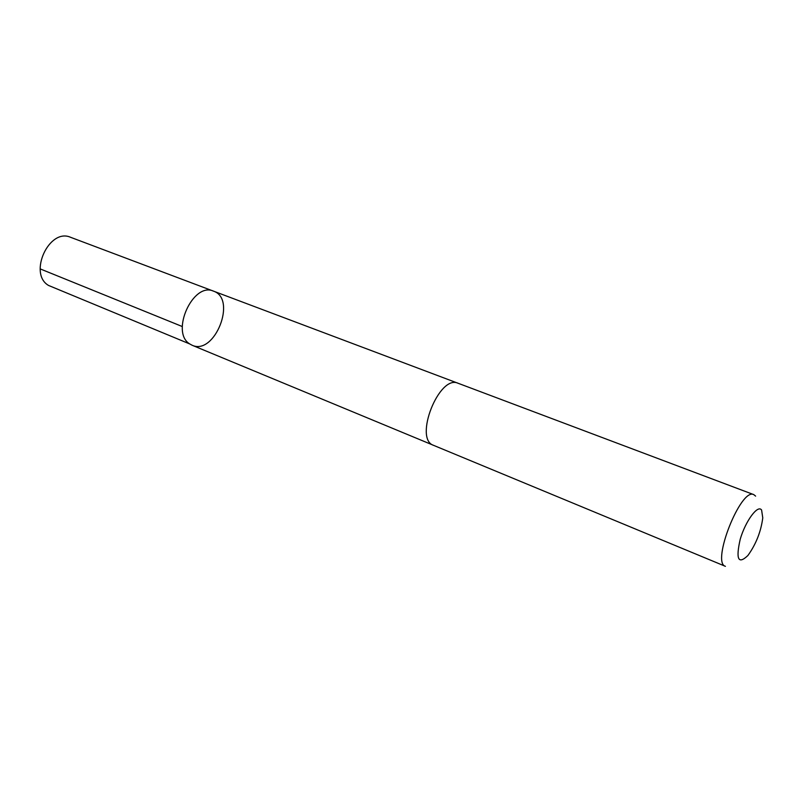 <?xml version="1.0" encoding="UTF-8"?>
<svg xmlns="http://www.w3.org/2000/svg" width="803" height="803" viewBox="0 0 803 803"><rect width="100%" height="100%" fill="white"/><g stroke="black" fill="none" stroke-linecap="round" stroke-linejoin="round"><path stroke-width="1.2" d="M189.769 343.965C170.095 332.412 193.051 281.552 213.518 291.148C237.196 298.846 214.662 355.819 192.128 345.25L189.769 343.965C170.095 332.412 193.051 281.552 213.518 291.148L70.654 237.327C49.174 227.54 27.924 273.793 48.612 285.477L189.769 343.965M753.776 494.628L458.122 383.272C439.191 374.068 413.475 439.111 433.57 445.344L725.42 566.326C711.036 562.843 740.898 487.341 753.776 494.628L755.613 496.124M761.605 510.066C757.932 504.264 745.646 520.766 740.246 539.124C735.658 559.3 738.208 564.76 747.894 555.515C756.004 544.223 760.963 531.676 762.77 517.885L761.605 510.066M182.271 326.53L40.15 268.885M457.8 383.161L213.518 291.148M433.259 445.203L192.128 345.25"/></g></svg>
